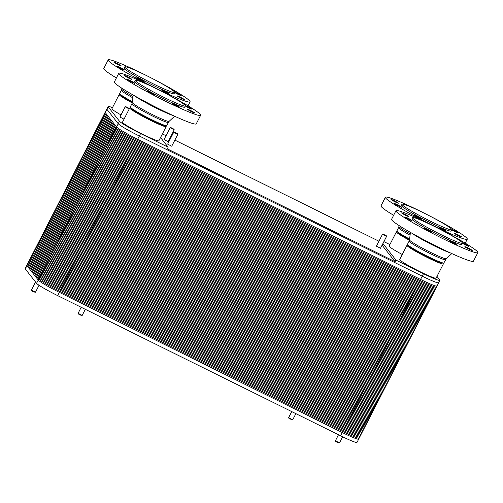 <?xml version="1.0" encoding="UTF-8"?>
<svg xmlns="http://www.w3.org/2000/svg" width="503" height="503" viewBox="0 0 503 503"><rect width="100%" height="100%" fill="white"/><g stroke="black" fill="none" stroke-linecap="round" stroke-linejoin="round"><path stroke-width="0.75" d="M27.206 265.2A21.157 1.635 27.1 0 0 26.955 265.685A21.157 1.635 27.1 0 1 26.822 265.307A21.157 1.635 27.1 0 0 26.955 265.685L38.247 280.058A21.157 1.635 27.1 0 0 59.329 292.35L342.229 432.517A21.157 1.635 27.1 0 0 358.683 439.119L357.011 442.389A21.157 1.635 -152.9 0 1 340.556 435.78L57.656 295.619A21.157 1.635 -152.9 0 1 36.574 283.321L25.288 268.948A21.157 1.635 -152.9 0 1 25.15 268.577L99.934 122.436A21.157 1.635 27.1 0 0 100.072 122.814L111.358 137.187A21.157 1.635 27.1 0 0 132.44 149.479L415.34 289.64A21.157 1.635 27.1 0 0 431.794 296.248A21.157 1.635 27.1 0 0 431.656 295.871A21.157 1.635 27.1 0 1 415.34 289.64A21.157 1.635 27.1 0 0 431.794 296.248L437.013 286.044A21.157 1.635 27.1 0 0 436.881 285.666A21.157 1.635 27.1 0 1 420.565 279.435A21.157 1.635 27.1 0 0 437.013 286.044A21.157 1.635 -152.9 0 1 420.565 279.435L137.659 139.274A21.157 1.635 -152.9 0 1 116.583 126.982A21.157 1.635 27.1 0 0 137.659 139.274A21.157 1.635 27.1 0 1 116.583 126.982L105.29 112.609A21.157 1.635 -152.9 0 1 105.152 112.232A21.157 1.635 27.1 0 0 105.29 112.609A21.157 1.635 27.1 0 1 105.536 112.125M25.288 268.948L32.179 255.48A21.157 1.635 27.1 0 1 32.425 254.996A21.157 1.635 27.1 0 0 32.179 255.48A21.157 1.635 27.1 0 1 32.041 255.103A21.157 1.635 27.1 0 0 32.179 255.48L37.404 245.275A21.157 1.635 27.1 0 1 37.65 244.791A21.157 1.635 27.1 0 0 37.404 245.275A21.157 1.635 27.1 0 1 37.266 244.898A21.157 1.635 27.1 0 0 37.404 245.275L42.623 235.071A21.157 1.635 27.1 0 1 42.868 234.587A21.157 1.635 27.1 0 0 42.623 235.071A21.157 1.635 27.1 0 1 42.491 234.694A21.157 1.635 27.1 0 0 42.623 235.071L47.848 224.866A21.157 1.635 27.1 0 1 48.093 224.382A21.157 1.635 27.1 0 0 47.848 224.866A21.157 1.635 27.1 0 1 47.71 224.489A21.157 1.635 27.1 0 0 47.848 224.866L53.067 214.655A21.157 1.635 27.1 0 1 53.318 214.177A21.157 1.635 27.1 0 0 53.067 214.655A21.157 1.635 27.1 0 1 52.934 214.284A21.157 1.635 27.1 0 0 53.067 214.655L58.291 204.451A21.157 1.635 27.1 0 1 58.537 203.973A21.157 1.635 27.1 0 0 58.291 204.451A21.157 1.635 27.1 0 1 58.153 204.08A21.157 1.635 27.1 0 0 58.291 204.451L63.516 194.246A21.157 1.635 27.1 0 1 63.762 193.768A21.157 1.635 27.1 0 0 63.516 194.246A21.157 1.635 27.1 0 1 63.378 193.875A21.157 1.635 27.1 0 0 63.516 194.246L68.735 184.041A21.157 1.635 27.1 0 1 68.98 183.557A21.157 1.635 27.1 0 0 68.735 184.041A21.157 1.635 27.1 0 1 68.597 183.67A21.157 1.635 27.1 0 0 68.735 184.041L73.96 173.837A21.157 1.635 27.1 0 1 74.205 173.353A21.157 1.635 27.1 0 0 73.96 173.837A21.157 1.635 27.1 0 1 73.822 173.466A21.157 1.635 27.1 0 0 73.96 173.837L79.178 163.632A21.157 1.635 27.1 0 1 79.43 163.148A21.157 1.635 27.1 0 0 79.178 163.632A21.157 1.635 27.1 0 1 79.046 163.255A21.157 1.635 27.1 0 0 79.178 163.632L84.403 153.428A21.157 1.635 27.1 0 1 84.649 152.943A21.157 1.635 27.1 0 0 84.403 153.428A21.157 1.635 27.1 0 1 84.265 153.05A21.157 1.635 27.1 0 0 84.403 153.428L89.622 143.223A21.157 1.635 27.1 0 1 89.874 142.739A21.157 1.635 27.1 0 0 89.622 143.223A21.157 1.635 27.1 0 1 89.49 142.846A21.157 1.635 27.1 0 0 89.622 143.223L94.847 133.018A21.157 1.635 27.1 0 1 95.092 132.534A21.157 1.635 27.1 0 0 94.847 133.018A21.157 1.635 27.1 0 1 94.709 132.641A21.157 1.635 27.1 0 0 94.847 133.018L106.139 147.392A21.157 1.635 27.1 0 0 127.215 159.684L410.121 299.851A21.157 1.635 27.1 0 0 426.569 306.453A21.157 1.635 27.1 0 0 426.437 306.076A21.157 1.635 27.1 0 1 410.121 299.851A21.157 1.635 27.1 0 0 426.569 306.453L431.794 296.248M112.471 107.642A21.157 1.635 27.1 0 0 108.082 106.517L99.934 122.436A21.157 1.635 27.1 0 0 100.072 122.814L111.358 137.187A21.157 1.635 27.1 0 0 132.44 149.479L415.34 289.64L132.44 149.479L137.659 139.274L139.331 136.011L422.237 276.172A21.157 1.635 27.1 0 0 438.685 282.774A21.157 1.635 27.1 0 0 438.547 282.403M36.574 283.321L38.247 280.058L26.955 265.685L38.247 280.058L43.472 269.853L32.179 255.48L43.472 269.853L32.179 255.48L43.472 269.853L48.69 259.649L37.404 245.275L48.69 259.649L37.404 245.275L48.69 259.649L53.915 249.444L42.623 235.071L53.915 249.444L42.623 235.071L53.915 249.444L59.134 239.233L47.848 224.866L59.134 239.233L47.848 224.866L59.134 239.233L64.359 229.028L53.067 214.655L64.359 229.028L53.067 214.655L64.359 229.028L69.584 218.824L58.291 204.451L69.584 218.824L58.291 204.451L69.584 218.824L74.802 208.619L63.516 194.246L74.802 208.619L63.516 194.246L74.802 208.619L80.027 198.415L68.735 184.041L80.027 198.415L68.735 184.041L80.027 198.415L85.246 188.21L73.96 173.837L85.246 188.21L73.96 173.837L85.246 188.21L90.471 178.005L79.178 163.632L90.471 178.005L79.178 163.632L90.471 178.005L95.689 167.801L84.403 153.428L95.689 167.801L84.403 153.428L95.689 167.801L100.914 157.596L89.622 143.223L100.914 157.596A21.157 1.635 27.1 0 0 121.996 169.888L404.896 310.055A21.157 1.635 27.1 0 0 421.351 316.657A21.157 1.635 27.1 0 0 421.212 316.286A21.157 1.635 27.1 0 1 404.896 310.055A21.157 1.635 27.1 0 0 421.351 316.657L426.569 306.453M108.082 106.517A21.157 1.635 27.1 0 0 108.214 106.894L106.963 109.34A21.157 1.635 27.1 0 1 106.825 108.969A21.157 1.635 27.1 0 0 106.963 109.34L100.072 122.814L111.358 137.187L100.072 122.814A21.157 1.635 27.1 0 1 100.317 122.33A21.157 1.635 27.1 0 0 100.072 122.814L94.847 133.018L106.139 147.392A21.157 1.635 27.1 0 0 127.215 159.684L410.121 299.851L127.215 159.684L132.44 149.479A21.157 1.635 27.1 0 1 111.358 137.187A21.157 1.635 27.1 0 0 132.44 149.479L415.34 289.64A21.157 1.635 27.1 0 0 431.656 295.871M340.556 435.78L342.229 432.517L59.329 292.35A21.157 1.635 27.1 0 1 38.247 280.058A21.157 1.635 27.1 0 0 59.329 292.35L342.229 432.517L347.454 422.313L64.547 282.145A21.157 1.635 27.1 0 1 43.472 269.853A21.157 1.635 27.1 0 0 64.547 282.145A21.157 1.635 27.1 0 1 43.472 269.853A21.157 1.635 27.1 0 0 64.547 282.145L347.454 422.313L352.672 412.102L69.772 271.941A21.157 1.635 27.1 0 1 48.69 259.649A21.157 1.635 27.1 0 0 69.772 271.941A21.157 1.635 27.1 0 1 48.69 259.649A21.157 1.635 27.1 0 0 69.772 271.941L352.672 412.102L357.897 401.897L74.997 261.736A21.157 1.635 27.1 0 1 53.915 249.444A21.157 1.635 27.1 0 0 74.997 261.736A21.157 1.635 27.1 0 1 53.915 249.444A21.157 1.635 27.1 0 0 74.997 261.736L357.897 401.897L363.116 391.692L80.216 251.531A21.157 1.635 27.1 0 1 59.134 239.233A21.157 1.635 27.1 0 0 80.216 251.531A21.157 1.635 27.1 0 1 59.134 239.233A21.157 1.635 27.1 0 0 80.216 251.531L363.116 391.692L368.341 381.488L85.441 241.327A21.157 1.635 27.1 0 1 64.359 229.028A21.157 1.635 27.1 0 0 85.441 241.327A21.157 1.635 27.1 0 1 64.359 229.028A21.157 1.635 27.1 0 0 85.441 241.327L368.341 381.488L373.566 371.283L90.659 231.122A21.157 1.635 27.1 0 1 69.584 218.824A21.157 1.635 27.1 0 0 90.659 231.122A21.157 1.635 27.1 0 1 69.584 218.824A21.157 1.635 27.1 0 0 90.659 231.122L373.566 371.283L378.784 361.079L95.884 220.918A21.157 1.635 27.1 0 1 74.802 208.619A21.157 1.635 27.1 0 0 95.884 220.918A21.157 1.635 27.1 0 1 74.802 208.619A21.157 1.635 27.1 0 0 95.884 220.918L378.784 361.079L384.009 350.874L101.103 210.713A21.157 1.635 27.1 0 1 80.027 198.415A21.157 1.635 27.1 0 0 101.103 210.713A21.157 1.635 27.1 0 1 80.027 198.415A21.157 1.635 27.1 0 0 101.103 210.713L384.009 350.874L389.228 340.669L106.328 200.508A21.157 1.635 27.1 0 1 85.246 188.21A21.157 1.635 27.1 0 0 106.328 200.508A21.157 1.635 27.1 0 1 85.246 188.21A21.157 1.635 27.1 0 0 106.328 200.508L389.228 340.669L394.453 330.465L111.553 190.304A21.157 1.635 27.1 0 1 90.471 178.005A21.157 1.635 27.1 0 0 111.553 190.304A21.157 1.635 27.1 0 1 90.471 178.005A21.157 1.635 27.1 0 0 111.553 190.304L394.453 330.465L399.678 320.26L116.771 180.099A21.157 1.635 27.1 0 1 95.689 167.801A21.157 1.635 27.1 0 0 116.771 180.099A21.157 1.635 27.1 0 1 95.689 167.801A21.157 1.635 27.1 0 0 116.771 180.099L399.678 320.26A21.157 1.635 27.1 0 0 416.126 326.862A21.157 1.635 27.1 0 0 415.987 326.491A21.157 1.635 27.1 0 1 399.678 320.26A21.157 1.635 27.1 0 0 416.126 326.862L421.351 316.657M108.214 106.894L119.507 121.267L118.255 123.713L106.963 109.34L118.255 123.713L100.914 157.596A21.157 1.635 27.1 0 0 121.996 169.888A21.157 1.635 27.1 0 1 100.914 157.596A21.157 1.635 27.1 0 0 121.996 169.888L404.896 310.055L121.996 169.888L127.215 159.684A21.157 1.635 27.1 0 1 106.139 147.392A21.157 1.635 27.1 0 0 127.215 159.684L410.121 299.851A21.157 1.635 27.1 0 0 426.437 306.076M410.769 336.696A21.157 1.635 27.1 0 1 394.453 330.465A21.157 1.635 27.1 0 0 410.901 337.067A21.157 1.635 27.1 0 0 410.769 336.696A21.157 1.635 27.1 0 1 394.453 330.465A21.157 1.635 27.1 0 0 410.901 337.067L416.126 326.862M405.544 346.9A21.157 1.635 27.1 0 1 389.228 340.669A21.157 1.635 27.1 0 0 405.682 347.271A21.157 1.635 27.1 0 0 405.544 346.9A21.157 1.635 27.1 0 1 389.228 340.669A21.157 1.635 27.1 0 0 405.682 347.271L410.901 337.067M400.325 357.105A21.157 1.635 27.1 0 1 384.009 350.874A21.157 1.635 27.1 0 0 400.457 357.476A21.157 1.635 27.1 0 0 400.325 357.105A21.157 1.635 27.1 0 1 384.009 350.874A21.157 1.635 27.1 0 0 400.457 357.476L405.682 347.271M395.1 367.309A21.157 1.635 27.1 0 1 378.784 361.079A21.157 1.635 27.1 0 0 395.239 367.687A21.157 1.635 27.1 0 0 395.1 367.309A21.157 1.635 27.1 0 1 378.784 361.079A21.157 1.635 27.1 0 0 395.239 367.687L400.457 357.476M389.875 377.514A21.157 1.635 27.1 0 1 373.566 371.283A21.157 1.635 27.1 0 0 390.014 377.891A21.157 1.635 27.1 0 0 389.875 377.514A21.157 1.635 27.1 0 1 373.566 371.283A21.157 1.635 27.1 0 0 390.014 377.891L395.239 367.687M384.657 387.719A21.157 1.635 27.1 0 1 368.341 381.488A21.157 1.635 27.1 0 0 384.795 388.096A21.157 1.635 27.1 0 0 384.657 387.719A21.157 1.635 27.1 0 1 368.341 381.488A21.157 1.635 27.1 0 0 384.795 388.096L390.014 377.891M379.432 397.923A21.157 1.635 27.1 0 1 363.116 391.692A21.157 1.635 27.1 0 0 379.57 398.301A21.157 1.635 27.1 0 0 379.432 397.923A21.157 1.635 27.1 0 1 363.116 391.692A21.157 1.635 27.1 0 0 379.57 398.301L384.795 388.096M374.213 408.128A21.157 1.635 27.1 0 1 357.897 401.897A21.157 1.635 27.1 0 0 374.345 408.505A21.157 1.635 27.1 0 0 374.213 408.128A21.157 1.635 27.1 0 1 357.897 401.897A21.157 1.635 27.1 0 0 374.345 408.505L379.57 398.301M368.988 418.333A21.157 1.635 27.1 0 1 352.672 412.102A21.157 1.635 27.1 0 0 369.127 418.71A21.157 1.635 27.1 0 0 368.988 418.333A21.157 1.635 27.1 0 1 352.672 412.102A21.157 1.635 27.1 0 0 369.127 418.71L374.345 408.505M363.77 428.543A21.157 1.635 27.1 0 1 347.454 422.313A21.157 1.635 27.1 0 0 363.902 428.914A21.157 1.635 27.1 0 0 363.77 428.543A21.157 1.635 27.1 0 1 347.454 422.313A21.157 1.635 27.1 0 0 363.902 428.914L369.127 418.71M174.61 92.024A4.137 0.321 -152.9 0 1 174.673 92.043A4.137 0.321 -152.9 0 1 178.848 94.048A4.137 0.321 -152.9 0 1 181.269 95.633A4.137 0.321 -152.9 0 1 178.728 94.671A4.137 0.321 -152.9 0 1 174.698 92.502M180.294 97.186A4.137 0.321 -152.9 0 1 184.444 99.669A4.137 0.321 -152.9 0 1 180.615 98.066A4.137 0.321 -152.9 0 1 177.075 95.897A4.137 0.321 -152.9 0 1 180.294 97.186M167.656 92.778A4.137 0.321 -152.9 0 1 169.083 93.803A4.137 0.321 -152.9 0 1 165.254 92.2A4.137 0.321 -152.9 0 1 161.714 90.031A4.137 0.321 -152.9 0 1 163.846 90.798A4.137 0.321 -152.9 0 1 167.656 92.778M144.172 81.398A4.137 0.321 -152.9 0 1 144.198 81.473A4.137 0.321 -152.9 0 1 140.368 79.87A4.137 0.321 -152.9 0 1 136.829 77.701A4.137 0.321 -152.9 0 1 140.356 79.147A4.137 0.321 -152.9 0 1 144.172 81.398M123.587 69.716A4.137 0.321 -152.9 0 1 119.412 67.71A4.137 0.321 -152.9 0 1 116.985 66.126A4.137 0.321 -152.9 0 1 120.821 67.729A4.137 0.321 -152.9 0 1 124.36 69.898A4.137 0.321 -152.9 0 1 123.587 69.716M117.966 64.573A4.137 0.321 -152.9 0 1 113.816 62.089A4.137 0.321 -152.9 0 1 117.645 63.692A4.137 0.321 -152.9 0 1 121.185 65.862A4.137 0.321 -152.9 0 1 117.966 64.573M120.179 94.394L119.45 94.426A20.441 1.584 27.1 0 0 119.18 94.526L111.924 108.711A20.441 1.584 27.1 0 0 121.022 114.942M119.18 94.526A20.441 1.584 27.1 0 0 132.22 102.92M132.867 97.84A20.441 1.584 27.1 0 1 121.355 90.276L119.701 93.508A20.441 1.584 27.1 0 0 119.777 93.784L120.412 94.746A19.435 1.503 27.1 0 0 132.32 102.235M119.777 93.784A20.441 1.584 27.1 0 0 132.39 101.713M108.189 59.926A45.993 3.559 27.1 0 0 154.308 87.472A45.993 3.559 27.1 0 0 190.071 101.832A45.993 3.559 27.1 0 0 150.749 77.713A45.993 3.559 27.1 0 0 108.189 59.926L103.8 68.502A45.993 3.559 27.1 0 0 116.413 77.952M124.782 66.874L124.153 68.1A28.055 2.169 27.1 0 0 152.29 84.9A28.055 2.169 27.1 0 0 174.107 93.659L174.73 92.433A28.055 2.169 27.1 0 0 150.743 77.72A28.055 2.169 27.1 0 0 124.782 66.874A28.055 2.169 27.1 0 0 152.918 83.674A28.055 2.169 27.1 0 0 174.73 92.433M185.179 105.473A4.137 0.321 -152.9 0 1 185.236 105.492A4.137 0.321 -152.9 0 1 189.411 107.497A4.137 0.321 -152.9 0 1 191.838 109.082A4.137 0.321 -152.9 0 1 189.298 108.12A4.137 0.321 -152.9 0 1 185.261 105.951M190.857 110.641A4.137 0.321 -152.9 0 1 195.007 113.118A4.137 0.321 -152.9 0 1 191.178 111.515A4.137 0.321 -152.9 0 1 187.638 109.346A4.137 0.321 -152.9 0 1 190.857 110.641M178.225 106.227A4.137 0.321 -152.9 0 1 179.653 107.252A4.137 0.321 -152.9 0 1 175.824 105.655A4.137 0.321 -152.9 0 1 172.284 103.48A4.137 0.321 -152.9 0 1 174.409 104.253A4.137 0.321 -152.9 0 1 178.225 106.227M154.735 94.847A4.137 0.321 -152.9 0 1 154.767 94.922A4.137 0.321 -152.9 0 1 150.931 93.319A4.137 0.321 -152.9 0 1 147.392 91.15A4.137 0.321 -152.9 0 1 150.919 92.596A4.137 0.321 -152.9 0 1 154.735 94.847M134.156 83.165A4.137 0.321 -152.9 0 1 129.975 81.159A4.137 0.321 -152.9 0 1 127.555 79.581A4.137 0.321 -152.9 0 1 131.384 81.178A4.137 0.321 -152.9 0 1 134.923 83.347A4.137 0.321 -152.9 0 1 134.156 83.165M128.535 78.022A4.137 0.321 -152.9 0 1 124.379 75.538A4.137 0.321 -152.9 0 1 128.215 77.141A4.137 0.321 -152.9 0 1 131.755 79.311A4.137 0.321 -152.9 0 1 128.535 78.022M130.742 107.843L130.013 107.875A20.441 1.584 27.1 0 0 129.743 107.975L122.487 122.166A20.441 1.584 27.1 0 0 142.99 134.408A20.441 1.584 27.1 0 0 158.885 140.79L166.147 126.605A20.441 1.584 27.1 0 0 166.072 126.322L165.669 125.719M129.743 107.975A20.441 1.584 27.1 0 0 150.246 120.223A20.441 1.584 27.1 0 0 166.147 126.605M168.323 122.348A20.441 1.584 27.1 0 1 152.422 115.967A20.441 1.584 27.1 0 1 131.924 103.725L130.271 106.957A20.441 1.584 27.1 0 0 130.34 107.24L130.975 108.195A19.435 1.503 27.1 0 0 150.397 119.563A19.435 1.503 27.1 0 0 165.248 125.731L166.399 125.687A20.441 1.584 27.1 0 0 166.669 125.587L169.065 121.374L174.61 116.231M130.34 107.24A20.441 1.584 27.1 0 0 150.768 119.198A20.441 1.584 27.1 0 0 166.399 125.687M118.752 73.375L114.363 81.951A45.993 3.559 27.1 0 0 160.488 109.497A45.993 3.559 27.1 0 0 196.252 123.851L200.64 115.281A45.993 3.559 27.1 0 0 161.318 91.162A45.993 3.559 27.1 0 0 118.752 73.375A45.993 3.559 27.1 0 0 164.877 100.921A45.993 3.559 27.1 0 0 200.64 115.281M135.345 80.323L134.722 81.549A28.055 2.169 27.1 0 0 162.853 98.349A28.055 2.169 27.1 0 0 184.67 107.108L185.299 105.888A28.055 2.169 27.1 0 0 161.312 91.175A28.055 2.169 27.1 0 0 135.345 80.323A28.055 2.169 27.1 0 0 163.481 97.129A28.055 2.169 27.1 0 0 185.299 105.888M451.826 229.368A4.137 0.321 -152.9 0 1 451.883 229.387A4.137 0.321 -152.9 0 1 456.058 231.393A4.137 0.321 -152.9 0 1 458.485 232.971A4.137 0.321 -152.9 0 1 455.944 232.009A4.137 0.321 -152.9 0 1 451.908 229.846M457.504 234.53A4.137 0.321 -152.9 0 1 461.653 237.007A4.137 0.321 -152.9 0 1 457.824 235.41A4.137 0.321 -152.9 0 1 454.284 233.241A4.137 0.321 -152.9 0 1 457.504 234.53M444.872 230.123A4.137 0.321 -152.9 0 1 446.299 231.147A4.137 0.321 -152.9 0 1 442.47 229.544A4.137 0.321 -152.9 0 1 438.93 227.375A4.137 0.321 -152.9 0 1 441.056 228.142A4.137 0.321 -152.9 0 1 444.872 230.123M421.382 218.742A4.137 0.321 -152.9 0 1 421.413 218.818A4.137 0.321 -152.9 0 1 417.578 217.214A4.137 0.321 -152.9 0 1 414.038 215.045A4.137 0.321 -152.9 0 1 417.565 216.491A4.137 0.321 -152.9 0 1 421.382 218.742M400.803 207.06A4.137 0.321 -152.9 0 1 396.622 205.054A4.137 0.321 -152.9 0 1 394.201 203.47A4.137 0.321 -152.9 0 1 398.03 205.073A4.137 0.321 -152.9 0 1 401.57 207.242A4.137 0.321 -152.9 0 1 400.803 207.06M395.182 201.91A4.137 0.321 -152.9 0 1 391.026 199.433A4.137 0.321 -152.9 0 1 394.861 201.037A4.137 0.321 -152.9 0 1 398.401 203.206A4.137 0.321 -152.9 0 1 395.182 201.91M397.389 231.738L396.66 231.764A20.441 1.584 27.1 0 0 396.389 231.87L389.133 246.055A20.441 1.584 27.1 0 0 402.262 254.499M396.389 231.87A20.441 1.584 27.1 0 0 409.429 240.264M410.077 235.184A20.441 1.584 27.1 0 1 398.571 227.62L396.917 230.852A20.441 1.584 27.1 0 0 396.986 231.129L397.622 232.084A19.435 1.503 27.1 0 0 409.536 239.579M396.986 231.129A20.441 1.584 27.1 0 0 409.599 239.057M385.399 197.27A45.993 3.559 27.1 0 0 431.517 224.816A45.993 3.559 27.1 0 0 467.287 239.177A45.993 3.559 27.1 0 0 427.965 215.051A45.993 3.559 27.1 0 0 385.399 197.27L381.01 205.84A45.993 3.559 27.1 0 0 393.623 215.29M401.991 204.218L401.369 205.444A28.055 2.169 27.1 0 0 429.499 222.244A28.055 2.169 27.1 0 0 451.317 231.003L451.945 229.777A28.055 2.169 27.1 0 0 427.959 215.064A28.055 2.169 27.1 0 0 401.991 204.218A28.055 2.169 27.1 0 0 430.128 221.018A28.055 2.169 27.1 0 0 451.945 229.777M462.389 242.817A4.137 0.321 -152.9 0 1 462.446 242.836A4.137 0.321 -152.9 0 1 466.627 244.842A4.137 0.321 -152.9 0 1 469.048 246.426A4.137 0.321 -152.9 0 1 466.507 245.458A4.137 0.321 -152.9 0 1 462.477 243.295M468.067 247.979A4.137 0.321 -152.9 0 1 472.216 250.463A4.137 0.321 -152.9 0 1 468.387 248.859A4.137 0.321 -152.9 0 1 464.847 246.69A4.137 0.321 -152.9 0 1 468.067 247.979M455.435 243.571A4.137 0.321 -152.9 0 1 456.862 244.596A4.137 0.321 -152.9 0 1 453.033 242.993A4.137 0.321 -152.9 0 1 449.493 240.824A4.137 0.321 -152.9 0 1 451.619 241.591A4.137 0.321 -152.9 0 1 455.435 243.571M431.951 232.191A4.137 0.321 -152.9 0 1 431.976 232.267A4.137 0.321 -152.9 0 1 428.147 230.663A4.137 0.321 -152.9 0 1 424.607 228.494A4.137 0.321 -152.9 0 1 428.128 229.94A4.137 0.321 -152.9 0 1 431.951 232.191M411.366 220.509A4.137 0.321 -152.9 0 1 407.191 218.503A4.137 0.321 -152.9 0 1 404.764 216.919A4.137 0.321 -152.9 0 1 408.593 218.522A4.137 0.321 -152.9 0 1 412.133 220.691A4.137 0.321 -152.9 0 1 411.366 220.509M405.745 215.359A4.137 0.321 -152.9 0 1 401.595 212.882A4.137 0.321 -152.9 0 1 405.424 214.485A4.137 0.321 -152.9 0 1 408.964 216.655A4.137 0.321 -152.9 0 1 405.745 215.359M407.958 245.187L407.229 245.213A20.441 1.584 27.1 0 0 406.958 245.319L399.696 259.504A20.441 1.584 27.1 0 0 420.2 271.752A20.441 1.584 27.1 0 0 436.095 278.134L443.357 263.949A20.441 1.584 27.1 0 0 443.281 263.666L442.879 263.056M406.958 245.319A20.441 1.584 27.1 0 0 427.456 257.561A20.441 1.584 27.1 0 0 443.357 263.949M445.532 259.693A20.441 1.584 27.1 0 1 429.637 253.311A20.441 1.584 27.1 0 1 409.134 241.069L407.48 244.301A20.441 1.584 27.1 0 0 407.549 244.577L408.191 245.539A19.435 1.503 27.1 0 0 427.607 256.907A19.435 1.503 27.1 0 0 442.458 263.075L443.608 263.031A20.441 1.584 27.1 0 0 443.879 262.924L446.274 258.712L451.82 253.569M407.549 244.577A20.441 1.584 27.1 0 0 427.984 256.543A20.441 1.584 27.1 0 0 443.608 263.031M395.962 210.719L391.579 219.295A45.993 3.559 27.1 0 0 437.698 246.835A45.993 3.559 27.1 0 0 473.461 261.195L477.85 252.625A45.993 3.559 27.1 0 0 438.528 228.507A45.993 3.559 27.1 0 0 395.962 210.719A45.993 3.559 27.1 0 0 442.087 238.265A45.993 3.559 27.1 0 0 477.85 252.625M412.561 217.667L411.932 218.893A28.055 2.169 27.1 0 0 440.068 235.693A28.055 2.169 27.1 0 0 461.88 244.452L462.509 243.226A28.055 2.169 27.1 0 0 438.522 228.513A28.055 2.169 27.1 0 0 412.561 217.667A28.055 2.169 27.1 0 0 440.691 234.467A28.055 2.169 27.1 0 0 462.509 243.226M119.507 121.267A21.157 1.635 27.1 0 0 140.589 133.559L139.331 136.011A21.157 1.635 27.1 0 1 118.255 123.713A21.157 1.635 27.1 0 0 139.331 136.011L422.237 276.172A21.157 1.635 27.1 0 0 438.685 282.774L437.013 286.044M162.394 133.93L166.034 135.728M170.152 137.772L170.737 138.061M174.862 140.104L378.935 241.214M389.882 244.59L383.896 241.622M174.321 132.082L173.698 132.289L177.792 134.383L177.59 133.754L174.321 132.082L177.59 133.754M177.792 134.383L171.73 146.222L167.637 144.122L173.698 132.289M170.75 127.529L170.121 127.737L174.214 129.831L174.019 129.202L170.75 127.529L174.019 129.202M174.214 129.831L168.159 141.67L164.066 139.576L170.121 127.737M125.794 106.649L129.057 108.315L125.794 106.649L125.165 106.85L129.246 108.956M125.165 106.85L119.94 117.061L124.021 119.161M383.091 234.121L382.462 234.329L386.555 236.423L386.354 235.794L383.091 234.121L386.354 235.794M386.555 236.423L380.494 248.262L376.401 246.168L382.462 234.329M382.091 245.15L395.094 261.705L167.31 148.85L168.147 147.216L160.545 137.545M140.589 133.559L168.147 147.216M395.094 261.705L395.93 260.07L423.488 273.72A21.157 1.635 27.1 0 0 439.936 280.328A21.157 1.635 27.1 0 0 439.804 279.951L436.994 276.38M382.928 243.515L395.93 260.07M342.229 432.517A21.157 1.635 27.1 0 0 358.683 439.119A21.157 1.635 27.1 0 0 358.545 438.748A21.157 1.635 27.1 0 1 342.229 432.517M78.116 313.312L78.317 313.929L80.166 315.016L82.196 315.4L78.116 313.312L81.197 307.283M85.315 309.32L82.196 315.4M290.973 418.986L288.665 417.609L288.867 418.245L292.136 419.911L292.752 419.716L290.973 418.986M295.871 413.636L292.752 419.716M31.375 290.156L31.576 290.765L33.418 291.859L35.455 292.243L31.375 290.137L35.537 282.001M335.413 440.785L335.614 441.401L337.456 442.489L339.494 442.873L335.413 440.785L338.488 434.755M105.014 113.144A21.157 1.635 27.1 0 0 104.769 113.628L116.061 128.001A21.157 1.635 27.1 0 0 137.137 140.293L420.043 280.46A21.157 1.635 27.1 0 0 436.359 286.691M104.492 114.162A21.157 1.635 27.1 0 0 104.247 114.646L115.539 129.019A21.157 1.635 27.1 0 0 136.615 141.318L419.521 281.479A21.157 1.635 27.1 0 0 435.837 287.71M103.97 115.187A21.157 1.635 27.1 0 0 103.725 115.665L115.017 130.038A21.157 1.635 27.1 0 0 136.093 142.336L418.999 282.497A21.157 1.635 27.1 0 0 435.309 288.728M103.448 116.206A21.157 1.635 27.1 0 0 103.203 116.69L114.495 131.063A21.157 1.635 27.1 0 0 135.571 143.355L418.477 283.522A21.157 1.635 27.1 0 0 434.787 289.753M102.926 117.224A21.157 1.635 27.1 0 0 102.681 117.708L113.967 132.082A21.157 1.635 27.1 0 0 135.049 144.38L417.955 284.541A21.157 1.635 27.1 0 0 434.265 290.772M102.405 118.249A21.157 1.635 27.1 0 0 102.159 118.727L113.445 133.1A21.157 1.635 27.1 0 0 134.527 145.398L417.427 285.559A21.157 1.635 27.1 0 0 433.743 291.79M101.883 119.268A21.157 1.635 27.1 0 0 101.637 119.752L112.924 134.125A21.157 1.635 27.1 0 0 134.005 146.417L416.905 286.584A21.157 1.635 27.1 0 0 433.221 292.809M101.361 120.286A21.157 1.635 27.1 0 0 101.116 120.77L112.402 135.144A21.157 1.635 27.1 0 0 133.484 147.442L416.383 287.603A21.157 1.635 27.1 0 0 432.699 293.834M100.839 121.311A21.157 1.635 27.1 0 0 100.594 121.789L111.88 136.162A21.157 1.635 27.1 0 0 132.962 148.46L415.862 288.621A21.157 1.635 27.1 0 0 432.178 294.852M99.795 123.348A21.157 1.635 27.1 0 0 99.544 123.832L110.836 138.206A21.157 1.635 27.1 0 0 131.918 150.504L414.818 290.665A21.157 1.635 27.1 0 0 431.134 296.896M99.273 124.373A21.157 1.635 27.1 0 0 99.022 124.851L110.314 139.224A21.157 1.635 27.1 0 0 131.396 151.522L414.296 291.683A21.157 1.635 27.1 0 0 430.612 297.914M98.751 125.392A21.157 1.635 27.1 0 0 98.5 125.876L109.792 140.249A21.157 1.635 27.1 0 0 130.874 152.541L413.774 292.702A21.157 1.635 27.1 0 0 430.09 298.933M98.23 126.41A21.157 1.635 27.1 0 0 97.978 126.894L109.27 141.268A21.157 1.635 27.1 0 0 130.352 153.566L413.252 293.727A21.157 1.635 27.1 0 0 429.568 299.958M97.708 127.429A21.157 1.635 27.1 0 0 97.456 127.913L108.749 142.286A21.157 1.635 27.1 0 0 129.831 154.584L412.73 294.745A21.157 1.635 27.1 0 0 429.046 300.976M97.18 128.454A21.157 1.635 27.1 0 0 96.934 128.931L108.227 143.305A21.157 1.635 27.1 0 0 129.309 155.603L412.209 295.764A21.157 1.635 27.1 0 0 428.525 301.995M96.658 129.472A21.157 1.635 27.1 0 0 96.413 129.956L107.705 144.33A21.157 1.635 27.1 0 0 128.781 156.622L411.687 296.789A21.157 1.635 27.1 0 0 428.003 303.02M96.136 130.491A21.157 1.635 27.1 0 0 95.891 130.975L107.183 145.348A21.157 1.635 27.1 0 0 128.259 157.646L411.165 297.807A21.157 1.635 27.1 0 0 427.481 304.038M95.614 131.516A21.157 1.635 27.1 0 0 95.369 131.993L106.661 146.367A21.157 1.635 27.1 0 0 127.737 158.665L410.643 298.826A21.157 1.635 27.1 0 0 426.959 305.057M94.57 133.553A21.157 1.635 27.1 0 0 94.325 134.037L105.617 148.41A21.157 1.635 27.1 0 0 126.693 160.709L409.599 300.869A21.157 1.635 27.1 0 0 425.909 307.1M94.048 134.578A21.157 1.635 27.1 0 0 93.803 135.056L105.089 149.429A21.157 1.635 27.1 0 0 126.171 161.727L409.077 301.888A21.157 1.635 27.1 0 0 425.387 308.119M93.527 135.596A21.157 1.635 27.1 0 0 93.281 136.08L104.567 150.454A21.157 1.635 27.1 0 0 125.649 162.746L408.549 302.907A21.157 1.635 27.1 0 0 424.865 309.138M93.005 136.615A21.157 1.635 27.1 0 0 92.759 137.099L104.046 151.472A21.157 1.635 27.1 0 0 125.128 163.771L408.027 303.931A21.157 1.635 27.1 0 0 424.343 310.162M92.483 137.64A21.157 1.635 27.1 0 0 92.238 138.118L103.524 152.491A21.157 1.635 27.1 0 0 124.606 164.789L407.505 304.95A21.157 1.635 27.1 0 0 423.822 311.181M91.961 138.658A21.157 1.635 27.1 0 0 91.716 139.142L103.002 153.516A21.157 1.635 27.1 0 0 124.084 165.808L406.984 305.969A21.157 1.635 27.1 0 0 423.3 312.2M91.439 139.677A21.157 1.635 27.1 0 0 91.194 140.161L102.48 154.534A21.157 1.635 27.1 0 0 123.562 166.833L406.462 306.993A21.157 1.635 27.1 0 0 422.778 313.224M90.917 140.695A21.157 1.635 27.1 0 0 90.666 141.18L101.958 155.553A21.157 1.635 27.1 0 0 123.04 167.851L405.94 308.012A21.157 1.635 27.1 0 0 422.256 314.243M90.395 141.72A21.157 1.635 27.1 0 0 90.144 142.204L101.436 156.571A21.157 1.635 27.1 0 0 122.518 168.87L405.418 309.031A21.157 1.635 27.1 0 0 421.734 315.262M415.987 326.491A21.157 1.635 27.1 0 1 399.678 320.26L404.896 310.055A21.157 1.635 27.1 0 0 421.212 316.286M423.488 273.72L404.896 310.055L121.996 169.888L57.656 295.619M89.352 143.757A21.157 1.635 27.1 0 0 89.1 144.242L100.393 158.615A21.157 1.635 27.1 0 0 121.474 170.913L404.374 311.074A21.157 1.635 27.1 0 0 420.69 317.305M88.83 144.782A21.157 1.635 27.1 0 0 88.578 145.26L99.871 159.633A21.157 1.635 27.1 0 0 120.953 171.932L403.852 312.093A21.157 1.635 27.1 0 0 420.168 318.324M88.302 145.801A21.157 1.635 27.1 0 0 88.056 146.285L99.349 160.658A21.157 1.635 27.1 0 0 120.431 172.95L403.331 313.118A21.157 1.635 27.1 0 0 419.647 319.348M87.78 146.819A21.157 1.635 27.1 0 0 87.535 147.304L98.827 161.677A21.157 1.635 27.1 0 0 119.903 173.975L402.809 314.136A21.157 1.635 27.1 0 0 419.125 320.367M87.258 147.844A21.157 1.635 27.1 0 0 87.013 148.322L98.305 162.695A21.157 1.635 27.1 0 0 119.381 174.994L402.287 315.155A21.157 1.635 27.1 0 0 418.603 321.386M86.736 148.863A21.157 1.635 27.1 0 0 86.491 149.347L97.783 163.72A21.157 1.635 27.1 0 0 118.859 176.012L401.765 316.173A21.157 1.635 27.1 0 0 418.081 322.404M86.214 149.881A21.157 1.635 27.1 0 0 85.969 150.366L97.261 164.739A21.157 1.635 27.1 0 0 118.337 177.037L401.243 317.198A21.157 1.635 27.1 0 0 417.559 323.429M85.692 150.906A21.157 1.635 27.1 0 0 85.447 151.384L96.739 165.757A21.157 1.635 27.1 0 0 117.815 178.056L400.721 318.217A21.157 1.635 27.1 0 0 417.031 324.448M85.17 151.925A21.157 1.635 27.1 0 0 84.925 152.409L96.218 166.782A21.157 1.635 27.1 0 0 117.293 179.074L400.199 319.235A21.157 1.635 27.1 0 0 416.509 325.466M84.127 153.962A21.157 1.635 27.1 0 0 83.882 154.446L95.168 168.819A21.157 1.635 27.1 0 0 116.25 181.118L399.149 321.279A21.157 1.635 27.1 0 0 415.465 327.51M83.605 154.987A21.157 1.635 27.1 0 0 83.36 155.471L94.646 169.838A21.157 1.635 27.1 0 0 115.728 182.136L398.627 322.297A21.157 1.635 27.1 0 0 414.944 328.528M83.083 156.005A21.157 1.635 27.1 0 0 82.838 156.49L94.124 170.863A21.157 1.635 27.1 0 0 115.206 183.155L398.106 323.322A21.157 1.635 27.1 0 0 414.422 329.553M82.561 157.024A21.157 1.635 27.1 0 0 82.316 157.508L93.602 171.881A21.157 1.635 27.1 0 0 114.684 184.18L397.584 324.341A21.157 1.635 27.1 0 0 413.9 330.572M82.039 158.049A21.157 1.635 27.1 0 0 81.794 158.527L93.08 172.9A21.157 1.635 27.1 0 0 114.162 185.198L397.062 325.359A21.157 1.635 27.1 0 0 413.378 331.59M81.517 159.067A21.157 1.635 27.1 0 0 81.266 159.552L92.558 173.925A21.157 1.635 27.1 0 0 113.64 186.217L396.54 326.384A21.157 1.635 27.1 0 0 412.856 332.615M80.996 160.086A21.157 1.635 27.1 0 0 80.744 160.57L92.036 174.943A21.157 1.635 27.1 0 0 113.118 187.242L396.018 327.403A21.157 1.635 27.1 0 0 412.334 333.634M80.474 161.111A21.157 1.635 27.1 0 0 80.222 161.589L91.515 175.962A21.157 1.635 27.1 0 0 112.597 188.26L395.496 328.421A21.157 1.635 27.1 0 0 411.812 334.652M79.952 162.129A21.157 1.635 27.1 0 0 79.7 162.614L90.993 176.987A21.157 1.635 27.1 0 0 112.075 189.279L394.974 329.44A21.157 1.635 27.1 0 0 411.291 335.671M78.902 164.173A21.157 1.635 27.1 0 0 78.657 164.651L89.949 179.024A21.157 1.635 27.1 0 0 111.025 191.322L393.931 331.483A21.157 1.635 27.1 0 0 410.247 337.714M78.38 165.191A21.157 1.635 27.1 0 0 78.135 165.676L89.427 180.049A21.157 1.635 27.1 0 0 110.503 192.341L393.409 332.502A21.157 1.635 27.1 0 0 409.725 338.733M77.858 166.21A21.157 1.635 27.1 0 0 77.613 166.694L88.905 181.067A21.157 1.635 27.1 0 0 109.981 193.366L392.887 333.527A21.157 1.635 27.1 0 0 409.203 339.758M77.336 167.229A21.157 1.635 27.1 0 0 77.091 167.713L88.383 182.086A21.157 1.635 27.1 0 0 109.459 194.384L392.365 334.545A21.157 1.635 27.1 0 0 408.681 340.776M76.814 168.254A21.157 1.635 27.1 0 0 76.569 168.738L87.862 183.105A21.157 1.635 27.1 0 0 108.937 195.403L391.843 335.564A21.157 1.635 27.1 0 0 408.159 341.795M76.293 169.272A21.157 1.635 27.1 0 0 76.047 169.756L87.34 184.129A21.157 1.635 27.1 0 0 108.415 196.422L391.321 336.589A21.157 1.635 27.1 0 0 407.631 342.82M75.771 170.291A21.157 1.635 27.1 0 0 75.525 170.775L86.812 185.148A21.157 1.635 27.1 0 0 107.894 197.446L390.8 337.607A21.157 1.635 27.1 0 0 407.109 343.838M75.249 171.316A21.157 1.635 27.1 0 0 75.004 171.793L86.29 186.167A21.157 1.635 27.1 0 0 107.372 198.465L390.271 338.626A21.157 1.635 27.1 0 0 406.587 344.857M74.727 172.334A21.157 1.635 27.1 0 0 74.482 172.818L85.768 187.191A21.157 1.635 27.1 0 0 106.85 199.484L389.75 339.651A21.157 1.635 27.1 0 0 406.066 345.882M73.683 174.378A21.157 1.635 27.1 0 0 73.438 174.855L84.724 189.229A21.157 1.635 27.1 0 0 105.806 201.527L388.706 341.688A21.157 1.635 27.1 0 0 405.022 347.919M73.161 175.396A21.157 1.635 27.1 0 0 72.916 175.88L84.202 190.253A21.157 1.635 27.1 0 0 105.284 202.546L388.184 342.706A21.157 1.635 27.1 0 0 404.5 348.937M72.639 176.415A21.157 1.635 27.1 0 0 72.388 176.899L83.68 191.272A21.157 1.635 27.1 0 0 104.762 203.57L387.662 343.731A21.157 1.635 27.1 0 0 403.978 349.962M72.118 177.44A21.157 1.635 27.1 0 0 71.866 177.917L83.158 192.291A21.157 1.635 27.1 0 0 104.24 204.589L387.14 344.75A21.157 1.635 27.1 0 0 403.456 350.981M71.596 178.458A21.157 1.635 27.1 0 0 71.344 178.942L82.637 193.315A21.157 1.635 27.1 0 0 103.719 205.608L386.618 345.768A21.157 1.635 27.1 0 0 402.934 351.999M71.074 179.477A21.157 1.635 27.1 0 0 70.822 179.961L82.115 194.334A21.157 1.635 27.1 0 0 103.197 206.632L386.097 346.793A21.157 1.635 27.1 0 0 402.413 353.024M70.552 180.495A21.157 1.635 27.1 0 0 70.301 180.979L81.593 195.353A21.157 1.635 27.1 0 0 102.675 207.651L385.575 347.812A21.157 1.635 27.1 0 0 401.891 354.043M70.024 181.52A21.157 1.635 27.1 0 0 69.779 182.004L81.071 196.371A21.157 1.635 27.1 0 0 102.153 208.67L385.053 348.83A21.157 1.635 27.1 0 0 401.369 355.061M69.502 182.539A21.157 1.635 27.1 0 0 69.257 183.023L80.549 197.396A21.157 1.635 27.1 0 0 101.625 209.688L384.531 349.855A21.157 1.635 27.1 0 0 400.847 356.086M68.458 184.582A21.157 1.635 27.1 0 0 68.213 185.06L79.505 199.433A21.157 1.635 27.1 0 0 100.581 211.732L383.487 351.893A21.157 1.635 27.1 0 0 399.803 358.123M67.936 185.601A21.157 1.635 27.1 0 0 67.691 186.085L78.984 200.458A21.157 1.635 27.1 0 0 100.059 212.75L382.965 352.917A21.157 1.635 27.1 0 0 399.281 359.148M67.415 186.619A21.157 1.635 27.1 0 0 67.169 187.103L78.462 201.477A21.157 1.635 27.1 0 0 99.537 213.775L382.443 353.936A21.157 1.635 27.1 0 0 398.753 360.167M66.893 187.644A21.157 1.635 27.1 0 0 66.648 188.122L77.94 202.495A21.157 1.635 27.1 0 0 99.016 214.794L381.922 354.955A21.157 1.635 27.1 0 0 398.231 361.185M66.371 188.663A21.157 1.635 27.1 0 0 66.126 189.147L77.412 203.52A21.157 1.635 27.1 0 0 98.494 215.812L381.393 355.973A21.157 1.635 27.1 0 0 397.71 362.204M65.849 189.681A21.157 1.635 27.1 0 0 65.604 190.165L76.89 204.539A21.157 1.635 27.1 0 0 97.972 216.837L380.872 356.998A21.157 1.635 27.1 0 0 397.188 363.229M65.327 190.706A21.157 1.635 27.1 0 0 65.082 191.184L76.368 205.557A21.157 1.635 27.1 0 0 97.45 217.856L380.35 358.017A21.157 1.635 27.1 0 0 396.666 364.247M64.805 191.725A21.157 1.635 27.1 0 0 64.56 192.209L75.846 206.582A21.157 1.635 27.1 0 0 96.928 218.874L379.828 359.035A21.157 1.635 27.1 0 0 396.144 365.266M64.283 192.743A21.157 1.635 27.1 0 0 64.038 193.227L75.324 207.601A21.157 1.635 27.1 0 0 96.406 219.899L379.306 360.06A21.157 1.635 27.1 0 0 395.622 366.291M63.24 194.787A21.157 1.635 27.1 0 0 62.988 195.271L74.281 209.638A21.157 1.635 27.1 0 0 95.363 221.936L378.262 362.097A21.157 1.635 27.1 0 0 394.578 368.328M62.718 195.805A21.157 1.635 27.1 0 0 62.466 196.289L73.759 210.663A21.157 1.635 27.1 0 0 94.841 222.955L377.74 363.122A21.157 1.635 27.1 0 0 394.056 369.353M62.196 196.824A21.157 1.635 27.1 0 0 61.944 197.308L73.237 211.681A21.157 1.635 27.1 0 0 94.319 223.98L377.219 364.141A21.157 1.635 27.1 0 0 393.535 370.371M61.674 197.849A21.157 1.635 27.1 0 0 61.423 198.327L72.715 212.7A21.157 1.635 27.1 0 0 93.797 224.998L376.697 365.159A21.157 1.635 27.1 0 0 393.013 371.39M61.146 198.867A21.157 1.635 27.1 0 0 60.901 199.351L72.193 213.725A21.157 1.635 27.1 0 0 93.275 226.017L376.175 366.184A21.157 1.635 27.1 0 0 392.491 372.415M60.624 199.886A21.157 1.635 27.1 0 0 60.379 200.37L71.671 214.743A21.157 1.635 27.1 0 0 92.747 227.042L375.653 367.203A21.157 1.635 27.1 0 0 391.969 373.433M60.102 200.911A21.157 1.635 27.1 0 0 59.857 201.389L71.149 215.762A21.157 1.635 27.1 0 0 92.225 228.06L375.131 368.221A21.157 1.635 27.1 0 0 391.447 374.452M59.58 201.929A21.157 1.635 27.1 0 0 59.335 202.413L70.627 216.787A21.157 1.635 27.1 0 0 91.703 229.079L374.609 369.24A21.157 1.635 27.1 0 0 390.925 375.471M59.058 202.948A21.157 1.635 27.1 0 0 58.813 203.432L70.106 217.805A21.157 1.635 27.1 0 0 91.181 230.104L374.087 370.265A21.157 1.635 27.1 0 0 390.403 376.495M58.015 204.991A21.157 1.635 27.1 0 0 57.77 205.476L69.062 219.849A21.157 1.635 27.1 0 0 90.138 232.141L373.044 372.302A21.157 1.635 27.1 0 0 389.353 378.533M57.493 206.01A21.157 1.635 27.1 0 0 57.248 206.494L68.534 220.867A21.157 1.635 27.1 0 0 89.616 233.166L372.522 373.327A21.157 1.635 27.1 0 0 388.832 379.558M56.971 207.035A21.157 1.635 27.1 0 0 56.726 207.513L68.012 221.886A21.157 1.635 27.1 0 0 89.094 234.184L371.994 374.345A21.157 1.635 27.1 0 0 388.31 380.576M56.449 208.053A21.157 1.635 27.1 0 0 56.204 208.538L67.49 222.911A21.157 1.635 27.1 0 0 88.572 235.203L371.472 375.364A21.157 1.635 27.1 0 0 387.788 381.595M55.927 209.072A21.157 1.635 27.1 0 0 55.682 209.556L66.968 223.929A21.157 1.635 27.1 0 0 88.05 236.228L370.95 376.389A21.157 1.635 27.1 0 0 387.266 382.62M55.405 210.091A21.157 1.635 27.1 0 0 55.16 210.575L66.446 224.948A21.157 1.635 27.1 0 0 87.528 237.246L370.428 377.407A21.157 1.635 27.1 0 0 386.744 383.638M54.884 211.115A21.157 1.635 27.1 0 0 54.638 211.593L65.924 225.966A21.157 1.635 27.1 0 0 87.006 238.265L369.906 378.426A21.157 1.635 27.1 0 0 386.222 384.657M54.362 212.134A21.157 1.635 27.1 0 0 54.11 212.618L65.403 226.991A21.157 1.635 27.1 0 0 86.485 239.283L369.384 379.451A21.157 1.635 27.1 0 0 385.7 385.682M53.84 213.153A21.157 1.635 27.1 0 0 53.588 213.637L64.881 228.01A21.157 1.635 27.1 0 0 85.963 240.308L368.862 380.469A21.157 1.635 27.1 0 0 385.179 386.7M52.796 215.196A21.157 1.635 27.1 0 0 52.545 215.68L63.837 230.053A21.157 1.635 27.1 0 0 84.919 242.345L367.819 382.513A21.157 1.635 27.1 0 0 384.135 388.737M52.274 216.215A21.157 1.635 27.1 0 0 52.023 216.699L63.315 231.072A21.157 1.635 27.1 0 0 84.397 243.37L367.297 383.531A21.157 1.635 27.1 0 0 383.613 389.762M51.746 217.239A21.157 1.635 27.1 0 0 51.501 217.717L62.793 232.09A21.157 1.635 27.1 0 0 83.875 244.389L366.775 384.55A21.157 1.635 27.1 0 0 383.091 390.781M51.224 218.258A21.157 1.635 27.1 0 0 50.979 218.742L62.271 233.115A21.157 1.635 27.1 0 0 83.347 245.407L366.253 385.568A21.157 1.635 27.1 0 0 382.569 391.799M50.702 219.277A21.157 1.635 27.1 0 0 50.457 219.761L61.75 234.134A21.157 1.635 27.1 0 0 82.825 246.432L365.731 386.593A21.157 1.635 27.1 0 0 382.047 392.824M50.181 220.301A21.157 1.635 27.1 0 0 49.935 220.779L61.228 235.153A21.157 1.635 27.1 0 0 82.303 247.451L365.209 387.612A21.157 1.635 27.1 0 0 381.525 393.843M49.659 221.32A21.157 1.635 27.1 0 0 49.413 221.804L60.706 236.177A21.157 1.635 27.1 0 0 81.782 248.469L364.688 388.63A21.157 1.635 27.1 0 0 381.004 394.861M49.137 222.339A21.157 1.635 27.1 0 0 48.892 222.823L60.184 237.196A21.157 1.635 27.1 0 0 81.26 249.494L364.166 389.655A21.157 1.635 27.1 0 0 380.475 395.886M48.615 223.357A21.157 1.635 27.1 0 0 48.37 223.841L59.656 238.215A21.157 1.635 27.1 0 0 80.738 250.513L363.644 390.674A21.157 1.635 27.1 0 0 379.954 396.905M47.571 225.401A21.157 1.635 27.1 0 0 47.326 225.885L58.612 240.258A21.157 1.635 27.1 0 0 79.694 252.55L362.594 392.717A21.157 1.635 27.1 0 0 378.91 398.948M47.049 226.419A21.157 1.635 27.1 0 0 46.804 226.903L58.09 241.277A21.157 1.635 27.1 0 0 79.172 253.575L362.072 393.736A21.157 1.635 27.1 0 0 378.388 399.967M46.528 227.444A21.157 1.635 27.1 0 0 46.282 227.922L57.568 242.295A21.157 1.635 27.1 0 0 78.65 254.593L361.55 394.754A21.157 1.635 27.1 0 0 377.866 400.985M46.006 228.463A21.157 1.635 27.1 0 0 45.76 228.947L57.046 243.32A21.157 1.635 27.1 0 0 78.128 255.612L361.028 395.779A21.157 1.635 27.1 0 0 377.344 402.004M45.484 229.481A21.157 1.635 27.1 0 0 45.232 229.965L56.525 244.339A21.157 1.635 27.1 0 0 77.607 256.637L360.506 396.798A21.157 1.635 27.1 0 0 376.822 403.029M44.962 230.506A21.157 1.635 27.1 0 0 44.71 230.984L56.003 245.357A21.157 1.635 27.1 0 0 77.085 257.655L359.985 397.816A21.157 1.635 27.1 0 0 376.301 404.047M44.44 231.525A21.157 1.635 27.1 0 0 44.189 232.009L55.481 246.382A21.157 1.635 27.1 0 0 76.563 258.674L359.463 398.835A21.157 1.635 27.1 0 0 375.779 405.066M43.918 232.543A21.157 1.635 27.1 0 0 43.667 233.027L54.959 247.401A21.157 1.635 27.1 0 0 76.041 259.699L358.941 399.86A21.157 1.635 27.1 0 0 375.257 406.091M43.396 233.568A21.157 1.635 27.1 0 0 43.145 234.046L54.437 248.419A21.157 1.635 27.1 0 0 75.519 260.717L358.419 400.878A21.157 1.635 27.1 0 0 374.735 407.109M42.346 235.605A21.157 1.635 27.1 0 0 42.101 236.089L53.393 250.463A21.157 1.635 27.1 0 0 74.469 262.761L357.375 402.922A21.157 1.635 27.1 0 0 373.691 409.153M41.824 236.624A21.157 1.635 27.1 0 0 41.579 237.108L52.872 251.481A21.157 1.635 27.1 0 0 73.947 263.779L356.853 403.94A21.157 1.635 27.1 0 0 373.169 410.171M41.303 237.649A21.157 1.635 27.1 0 0 41.057 238.133L52.35 252.5A21.157 1.635 27.1 0 0 73.425 264.798L356.331 404.959A21.157 1.635 27.1 0 0 372.648 411.19M40.781 238.667A21.157 1.635 27.1 0 0 40.536 239.151L51.828 253.525A21.157 1.635 27.1 0 0 72.904 265.817L355.81 405.984A21.157 1.635 27.1 0 0 372.126 412.215M40.259 239.686A21.157 1.635 27.1 0 0 40.014 240.17L51.306 254.543A21.157 1.635 27.1 0 0 72.382 266.841L355.288 407.002A21.157 1.635 27.1 0 0 371.598 413.233M39.737 240.711A21.157 1.635 27.1 0 0 39.492 241.189L50.784 255.562A21.157 1.635 27.1 0 0 71.86 267.86L354.766 408.021A21.157 1.635 27.1 0 0 371.076 414.252M39.215 241.729A21.157 1.635 27.1 0 0 38.97 242.213L50.256 256.587A21.157 1.635 27.1 0 0 71.338 268.879L354.244 409.046A21.157 1.635 27.1 0 0 370.554 415.277M38.693 242.748A21.157 1.635 27.1 0 0 38.448 243.232L49.734 257.605A21.157 1.635 27.1 0 0 70.816 269.904L353.716 410.064A21.157 1.635 27.1 0 0 370.032 416.295M38.171 243.773A21.157 1.635 27.1 0 0 37.926 244.251L49.212 258.624A21.157 1.635 27.1 0 0 70.294 270.922L353.194 411.083A21.157 1.635 27.1 0 0 369.51 417.314M37.128 245.81A21.157 1.635 27.1 0 0 36.882 246.294L48.169 260.667A21.157 1.635 27.1 0 0 69.251 272.966L352.15 413.126A21.157 1.635 27.1 0 0 368.466 419.357M36.606 246.835A21.157 1.635 27.1 0 0 36.361 247.313L47.647 261.686A21.157 1.635 27.1 0 0 68.729 273.984L351.628 414.145A21.157 1.635 27.1 0 0 367.945 420.376M36.084 247.853A21.157 1.635 27.1 0 0 35.832 248.337L47.125 262.711A21.157 1.635 27.1 0 0 68.207 275.003L351.107 415.164A21.157 1.635 27.1 0 0 367.423 421.395M35.562 248.872A21.157 1.635 27.1 0 0 35.311 249.356L46.603 263.729A21.157 1.635 27.1 0 0 67.685 276.028L350.585 416.188A21.157 1.635 27.1 0 0 366.901 422.419M35.04 249.89A21.157 1.635 27.1 0 0 34.789 250.375L46.081 264.748A21.157 1.635 27.1 0 0 67.163 277.046L350.063 417.207A21.157 1.635 27.1 0 0 366.379 423.438M34.518 250.915A21.157 1.635 27.1 0 0 34.267 251.399L45.559 265.766A21.157 1.635 27.1 0 0 66.641 278.065L349.541 418.226A21.157 1.635 27.1 0 0 365.857 424.457M33.99 251.934A21.157 1.635 27.1 0 0 33.745 252.418L45.037 266.791A21.157 1.635 27.1 0 0 66.119 279.083L349.019 419.25A21.157 1.635 27.1 0 0 365.335 425.481M33.468 252.952A21.157 1.635 27.1 0 0 33.223 253.437L44.516 267.81A21.157 1.635 27.1 0 0 65.591 280.108L348.497 420.269A21.157 1.635 27.1 0 0 364.813 426.5M32.947 253.977A21.157 1.635 27.1 0 0 32.701 254.455L43.994 268.828A21.157 1.635 27.1 0 0 65.069 281.127L347.975 421.288A21.157 1.635 27.1 0 0 364.291 427.519M31.903 256.014A21.157 1.635 27.1 0 0 31.658 256.499L42.95 270.872A21.157 1.635 27.1 0 0 64.026 283.17L346.932 423.331A21.157 1.635 27.1 0 0 363.248 429.562M31.381 257.039A21.157 1.635 27.1 0 0 31.136 257.517L42.428 271.89A21.157 1.635 27.1 0 0 63.504 284.189L346.41 424.35A21.157 1.635 27.1 0 0 362.726 430.581M30.859 258.058A21.157 1.635 27.1 0 0 30.614 258.542L41.906 272.915A21.157 1.635 27.1 0 0 62.982 285.207L345.888 425.368A21.157 1.635 27.1 0 0 362.198 431.599M30.337 259.076A21.157 1.635 27.1 0 0 30.092 259.561L41.378 273.934A21.157 1.635 27.1 0 0 62.46 286.232L345.366 426.393A21.157 1.635 27.1 0 0 361.676 432.624M29.815 260.101A21.157 1.635 27.1 0 0 29.57 260.579L40.856 274.952A21.157 1.635 27.1 0 0 61.938 287.251L344.838 427.412A21.157 1.635 27.1 0 0 361.154 433.643M29.293 261.12A21.157 1.635 27.1 0 0 29.048 261.604L40.334 275.977A21.157 1.635 27.1 0 0 61.416 288.269L344.316 428.43A21.157 1.635 27.1 0 0 360.632 434.661M28.772 262.138A21.157 1.635 27.1 0 0 28.526 262.623L39.812 276.996A21.157 1.635 27.1 0 0 60.894 289.294L343.794 429.455A21.157 1.635 27.1 0 0 360.11 435.686M28.25 263.157A21.157 1.635 27.1 0 0 28.005 263.641L39.291 278.014A21.157 1.635 27.1 0 0 60.373 290.313L343.272 430.474A21.157 1.635 27.1 0 0 359.588 436.705M27.728 264.182A21.157 1.635 27.1 0 0 27.483 264.666L38.769 279.033A21.157 1.635 27.1 0 0 59.851 291.331L342.75 431.492A21.157 1.635 27.1 0 0 359.067 437.723M121.355 90.276L121.72 89.1A20.667 1.597 27.1 0 0 133.025 96.519M131.924 103.725L132.283 102.549A20.667 1.597 27.1 0 0 153.019 114.885A20.667 1.597 27.1 0 0 169.065 121.374M134.747 95.916A23.484 1.817 27.1 0 0 156.854 108.415A23.484 1.817 27.1 0 0 173.001 115.489M398.571 227.62L398.929 226.444A20.667 1.597 27.1 0 0 410.241 233.864M409.134 241.069L409.492 239.893A20.667 1.597 27.1 0 0 430.235 252.223A20.667 1.597 27.1 0 0 446.274 258.712M411.957 233.26A23.484 1.817 27.1 0 0 434.064 245.76A23.484 1.817 27.1 0 0 450.216 252.833M358.683 439.119L363.902 428.914M121.72 89.1L121.827 88.201M188.028 105.831L190.071 101.832M132.283 102.549L133.207 95.042M398.929 226.444L399.042 225.545M465.237 243.175L467.287 239.177M409.492 239.893L410.423 232.386M129.057 108.315L129.258 108.931M439.936 280.328L438.685 282.774M291.746 411.599L288.665 417.609M39.033 285.27L35.468 292.23M342.618 436.786L339.506 442.866"/></g></svg>
